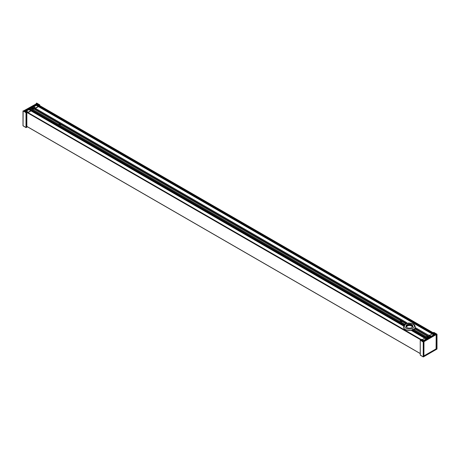 <?xml version="1.0" encoding="UTF-8"?>
<svg xmlns="http://www.w3.org/2000/svg" width="460" height="460" viewBox="0 0 460 460"><rect width="100%" height="100%" fill="white"/><g stroke="black" fill="none" stroke-linecap="round" stroke-linejoin="round"><path stroke-width="0.69" d="M59.99 123.435A1.121 0.644 180 0 1 60.323 123.631L32.016 107.284L32.786 106.841L406.761 322.747L406.996 323.414M404.001 323.897L400.01 321.534A1.121 0.644 180 0 1 399.677 321.339L58.776 124.522A1.121 0.644 180 0 1 58.443 124.332L30.469 108.18L29.693 108.623L403.374 324.369A6.716 3.875 180 0 1 403.949 323.811L403.771 324.772A6.716 3.875 180 0 1 405.766 323.622L405.501 322.914A6.716 3.875 180 0 1 406.467 322.581L406.761 322.747M60.254 125.2A1.121 0.644 0 0 0 59.61 124.97M58.512 124.384A1.121 0.644 180 0 1 58.593 124.338A1.121 0.644 180 0 1 59.811 124.194A1.121 0.644 180 0 1 60.501 124.792A1.121 0.644 180 0 1 60.133 125.275M401.223 320.447A1.121 0.644 180 0 1 401.557 320.637L60.323 123.631M401.488 322.207A1.121 0.644 0 0 0 400.844 321.983M399.746 321.396A1.121 0.644 180 0 1 400.988 321.195A1.121 0.644 180 0 1 401.735 321.804A1.121 0.644 180 0 1 401.407 322.259A1.121 0.644 180 0 1 401.367 322.282M31.027 110.9L403.121 325.726A6.716 3.875 180 0 1 406.226 323.667M403.121 325.726L403.374 324.369M427.001 338.497L427.984 337.686L413.322 329.222A6.716 3.875 180 0 1 412.355 329.555L411.763 330.717L424.747 338.215M430.456 336.329L415.449 327.767A6.716 3.875 180 0 1 414.868 328.325L415.052 328.986A6.716 3.875 180 0 1 414.121 329.647M406.674 322.598L32.786 106.841M430.307 336.346L429.531 336.789L414.868 328.325M422.999 340.555L25.403 111.101L423.068 340.596M422.918 340.607L25.403 111.101M434.809 333.747L37.082 104.362L434.809 333.747M434.389 334.23L434.596 333.868M407.002 327.583A3.358 1.938 180 0 1 406.398 327.089A3.358 1.938 180 0 1 406.053 326.232A3.358 1.938 180 0 1 408.647 324.34A3.358 1.938 180 0 1 412.424 325.369A3.358 1.938 180 0 1 412.769 326.232A3.358 1.938 180 0 1 411.821 327.583M406.312 327.031A3.456 1.995 -0 0 0 406.968 327.56A3.456 1.995 -0 0 0 411.855 327.56A3.456 1.995 -0 0 0 412.108 324.898A3.456 1.995 -0 0 0 407.554 324.467A3.456 1.995 -0 0 0 406.312 327.031M412.062 330.171A5.968 3.444 180 0 1 405.191 329.521A5.968 3.444 180 0 1 404.058 328.607A5.968 3.444 180 0 1 403.443 327.083A5.968 3.444 180 0 1 403.443 327.02M415.38 327.02A5.968 3.444 180 0 1 415.38 327.083A5.968 3.444 180 0 1 415.098 328.129M414.839 328.515A5.968 3.444 180 0 1 413.764 329.44M31.24 110.578L31.24 109.762L30.785 110.716L27.847 112.412M27.652 112.303L27.652 111.837L27.37 112.142M28.129 112.579L31.067 110.883M32.959 109.584L33.632 108.991L33.632 108.382L33.178 109.135L32.367 109.244M35.04 108.037L35.04 107.571L34.759 107.876M35.512 108.313L38.45 106.616M38.629 106.312L38.629 105.501L38.168 106.455L35.23 108.152M26.841 126.316L26.841 112.303L26.559 126.805L27.186 126.644M39.439 105.426L39.439 105.029L39.157 105.265M33.632 108.382L31.976 107.364L32.821 106.818L34.759 107.732M31.24 109.762L29.584 108.75L30.429 108.198L32.367 109.112M26.841 112.303L25.26 111.389L25.438 111.084L27.37 111.998M38.629 105.501L37.047 104.38L39.157 105.196M31.487 107.548L33.178 106.496L35.04 107.571M31.487 107.468L33.35 108.543M36.484 104.868L36.484 104.38L37.57 103.954L39.439 105.029M36.484 104.587L38.347 105.662M24.696 111.464L26.559 112.464M24.696 111.389L25.789 110.756L27.652 111.837M29.095 109.135L30.958 109.928M29.095 108.847L30.785 107.876L32.648 108.951M428.76 335.351L429.042 335.047L430.98 336.22L429.571 337.094L427.351 336.018L429.214 336.772L430.341 336.266M429.64 335.392L432.17 333.925L432.63 332.971L434.211 333.885L434.74 333.655M426.368 336.714L426.65 336.427L428.588 337.605L426.822 338.479L424.959 337.398L426.822 338.152L427.949 337.628M427.07 336.668L427.351 336.018M421.371 339.612L421.653 339.308L423.516 340.388L422.78 341.015L420.561 339.94L422.953 340.526M422.251 339.652L424.787 338.192L424.959 337.398M433.159 332.741L433.441 332.505L435.304 333.58L434.562 334.213L432.348 333.138M426.368 336.588L427.949 337.502M421.371 339.474L422.953 340.388M433.159 332.666L434.74 333.58M428.76 335.208L430.341 336.122M433.625 332.615L433.998 332.465M433.791 332.465L437 334.23L437 349.019L423.269 356.948L423.234 342.091L423.551 341.786L423.66 356.149M422.395 341.119L435.482 333.805L433.895 332.402L436.85 334.109L436.534 334.414L435.902 334.052L423.234 341.36L423.344 341.906L420.388 340.204L423.234 342.091L423.234 356.879L420.279 355.172L420.239 340.325L420.566 340.101L422.498 341.159M423.234 356.879L420.279 355.051M436.954 348.956L423.269 356.948L420.239 355.108L420.239 340.325L420.635 340.089L422.815 341.119M26.208 127.535L27.468 126.81L26.001 127.535L26.105 112.568L26.433 112.585L26.387 126.902L27.289 126.707M26.387 112.642L26.387 126.902M39.761 105.616L39.686 104.759L37.53 103.937M36.553 103.12L39.612 104.765L36.765 103.12M26.001 127.535L23.046 125.827L23.149 110.86L26.001 112.752L26.001 127.535L23.046 125.706M36.133 103.77L36.581 103.051L36.656 103.672M435.833 334.535L436.183 334.742L436.074 348.898L423.901 355.891L423.976 341.665L423.516 341.717M435.723 334.478L423.625 341.464M436.074 334.679L423.976 341.665M23.926 110.699L36.259 103.851M405.501 322.914L401.557 320.637M400.993 320.511L60.438 123.889M405.433 323.07L401.672 320.896M405.766 323.622L33.632 108.773M405.835 323.472L33.632 108.583M59.765 123.498L33.632 108.416M427.213 338.129L412.355 329.555M412.062 329.872L425.028 337.358M424.959 337.847L412.062 330.401M38.416 106.634L432.135 333.948M427.604 335.875L414.822 328.492M427.461 335.955L415.098 328.82M427.351 336.087L415.052 328.986M31.24 110.009L403.242 324.777M432.348 333.58L38.629 106.271M38.629 105.742L432.417 333.097M403.242 325.306L31.24 110.532M26.841 112.424L420.739 339.836M26.916 126.437L420.239 353.522L26.559 126.235M412.741 326.497A3.358 1.938 -0 0 0 412.424 325.898A3.358 1.938 -0 0 0 407.922 325.019A3.358 1.938 -0 0 0 406.082 326.497M407.209 323.575A4.974 2.875 180 0 1 414.374 326.335A4.974 2.875 180 0 1 406.651 328.538A4.974 2.875 180 0 1 407.209 323.575M403.443 327.083L403.443 326.962A5.968 3.444 -0 0 0 412.062 330.05M413.661 329.383A5.968 3.444 -0 0 0 414.816 328.428M414.926 328.279A5.968 3.444 -0 0 0 415.38 326.962L415.38 327.083M406.554 327.25A2.864 1.65 180 0 1 408.147 325.686A2.864 1.65 180 0 1 412.269 327.25M31.458 107.732L31.28 108.042M36.449 105.052L36.271 105.363M29.066 109.313L28.888 109.624M36.133 105.478L36.484 105.07L38.347 106.151M33.776 106.841L36.305 105.374L38.168 106.455M31.148 108.088L31.487 107.755L33.35 108.83M31.205 108.117L33.178 109.135M28.744 109.745L29.095 109.336L30.958 110.412M26.387 111.101L28.917 109.641L30.785 110.716M429.214 337.094L427.351 336.306M434.027 334.592L432.348 333.621M426.638 338.859L424.959 337.887M428.858 337.577L427.179 336.611M433.676 334.794L432.17 333.925M426.288 339.06L424.787 338.192M435.482 333.805L422.711 341.159M423.344 341.613L436.005 334.23L436.005 334.587M435.902 334.052L436.534 334.414L436.534 348.714L436.954 334.293L436.954 349.077L423.447 356.879M436.322 334.052L436.431 348.898L423.763 356.207L436.534 349.077L436.178 348.749M436.534 349.077L436.747 348.714M423.7 356.172L423.7 341.906L423.234 341.607M37.605 103.851L24.518 111.165L26.283 112.464L24.518 111.406M26.438 126.891L26.433 112.585L24.518 111.165M26.283 112.464L23.149 110.86L24.098 110.923L36.765 103.609M39.543 105.489L39.721 104.949L39.721 105.587M25.703 110.728L29.02 108.813M30.699 107.841L31.429 107.421M33.091 106.461L36.426 104.535M36.34 103.805L36.34 103.368L36.702 103.598L24.023 110.912L23 110.981L23 125.77L26.03 127.604L27.514 126.834M423.516 341.648L423.867 341.849M399.573 321.247L58.978 124.608M58.339 124.24L30.515 108.175M428.001 337.663L413.379 329.216M430.387 336.289L415.547 327.721M434.809 333.695L37.375 104.236M26.559 126.287L420.239 353.573M403.995 323.8L400.211 321.615M403.443 326.962C404.173 324.634 405.341 323.455 406.933 323.426C408.399 322.782 410.544 322.983 413.379 324.041L414.638 325.053L415.38 326.962M26.312 111.061L28.796 109.629L29.02 108.75M33.701 106.795L36.179 105.363L36.409 104.483M31.13 108.077L31.412 107.364M436.149 334.673L435.798 334.466"/></g></svg>
